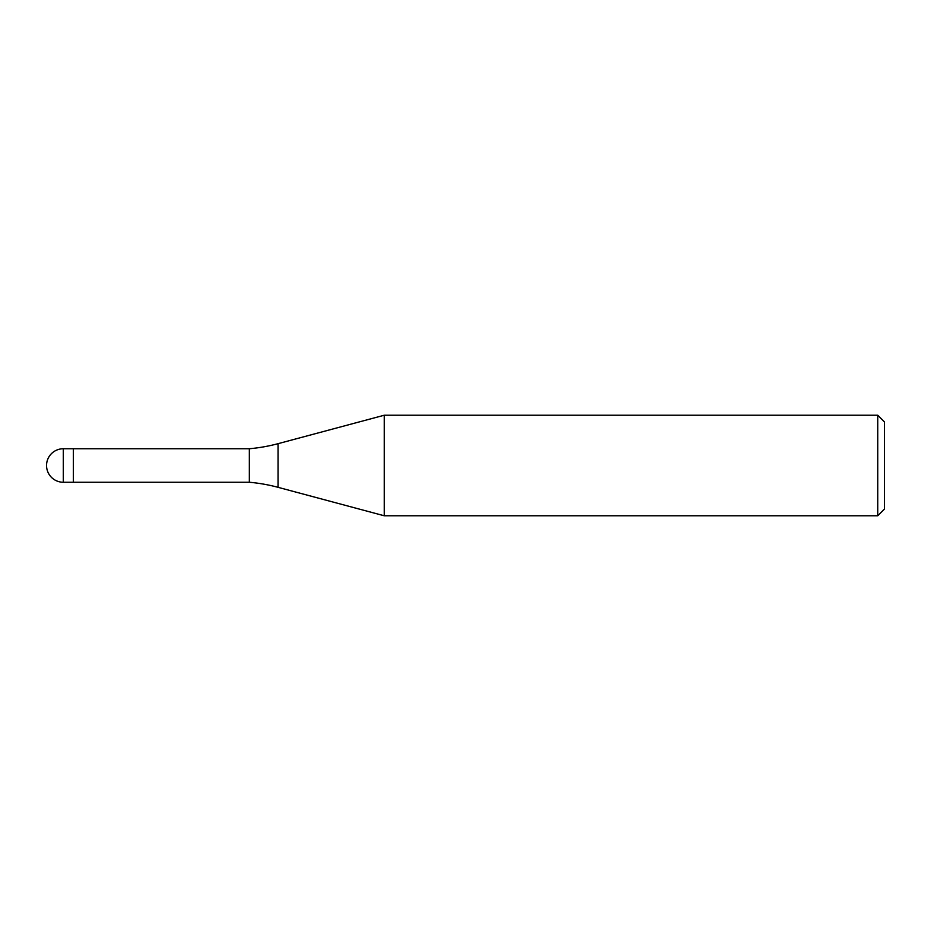 <?xml version="1.0" encoding="UTF-8"?>
<svg xmlns="http://www.w3.org/2000/svg" width="931" height="931" viewBox="0 0 931 931"><rect width="100%" height="100%" fill="white"/><g stroke="black" fill="none" stroke-linecap="round" stroke-linejoin="round"><path stroke-width="1.4" d="M249.322 482.258L73.363 482.258L73.363 448.742L249.322 448.742A167.58 167.58 0 0 0 278.09 443.668L384.247 415.226L877.747 415.226L884.45 421.929L884.45 509.071L877.747 515.774L384.247 515.774L278.09 487.332A167.58 167.58 0 0 0 249.322 482.258L249.322 448.742M877.747 515.774L877.747 415.226M384.247 515.774L384.247 415.226M63.308 482.258L73.363 482.258L73.363 448.742L63.308 448.742A16.758 16.758 0 0 0 46.55 465.5A16.758 16.758 0 0 0 63.308 482.258L63.308 448.742M278.09 487.332L278.09 443.668"/></g></svg>

